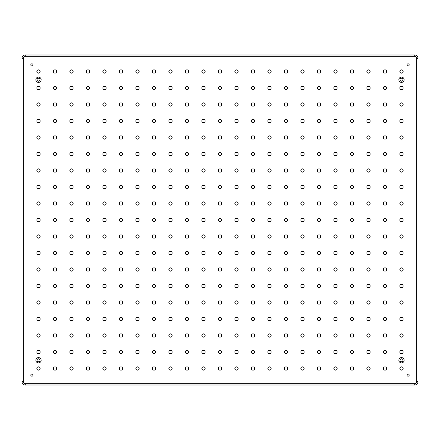 <?xml version="1.0" encoding="UTF-8"?>
<svg xmlns="http://www.w3.org/2000/svg" width="440" height="440" viewBox="0 0 440 440"><rect width="100%" height="100%" fill="white"/><g stroke="black" fill="none" stroke-linecap="round" stroke-linejoin="round"><path stroke-width="0.66" d="M35.86 79.75A2.64 2.64 0 0 0 38.5 82.39A2.64 2.64 0 0 0 41.14 79.75A2.64 2.64 0 0 0 38.5 77.11A2.64 2.64 0 0 0 35.86 79.75M37.015 79.75A1.485 1.485 0 0 0 38.5 81.235A1.485 1.485 0 0 0 39.985 79.75A1.485 1.485 0 0 0 38.5 78.265A1.485 1.485 0 0 0 37.015 79.75M35.86 360.25A2.64 2.64 0 0 0 38.5 362.89A2.64 2.64 0 0 0 41.14 360.25A2.64 2.64 0 0 0 38.5 357.61A2.64 2.64 0 0 0 35.86 360.25M37.015 360.25A1.485 1.485 0 0 0 38.5 361.735A1.485 1.485 0 0 0 39.985 360.25A1.485 1.485 0 0 0 38.5 358.765A1.485 1.485 0 0 0 37.015 360.25M398.86 360.25A2.64 2.64 0 0 0 401.5 362.89A2.64 2.64 0 0 0 404.14 360.25A2.64 2.64 0 0 0 401.5 357.61A2.64 2.64 0 0 0 398.86 360.25M400.015 360.25A1.485 1.485 0 0 0 401.5 361.735A1.485 1.485 0 0 0 402.985 360.25A1.485 1.485 0 0 0 401.5 358.765A1.485 1.485 0 0 0 400.015 360.25M398.86 79.75A2.64 2.64 0 0 0 401.5 82.39A2.64 2.64 0 0 0 404.14 79.75A2.64 2.64 0 0 0 401.5 77.11A2.64 2.64 0 0 0 398.86 79.75M400.015 79.75A1.485 1.485 0 0 0 401.5 81.235A1.485 1.485 0 0 0 402.985 79.75A1.485 1.485 0 0 0 401.5 78.265A1.485 1.485 0 0 0 400.015 79.75M30.811 375.1A1.089 1.089 0 0 0 31.9 376.189A1.089 1.089 0 0 0 32.989 375.1A1.089 1.089 0 0 0 31.9 374.011A1.089 1.089 0 0 0 30.811 375.1M30.811 64.9A1.089 1.089 0 0 0 31.9 65.989A1.089 1.089 0 0 0 32.989 64.9A1.089 1.089 0 0 0 31.9 63.811A1.089 1.089 0 0 0 30.811 64.9M407.011 64.9A1.089 1.089 0 0 0 408.1 65.989A1.089 1.089 0 0 0 409.189 64.9A1.089 1.089 0 0 0 408.1 63.811A1.089 1.089 0 0 0 407.011 64.9M407.011 375.1A1.089 1.089 0 0 0 408.1 376.189A1.089 1.089 0 0 0 409.189 375.1A1.089 1.089 0 0 0 408.1 374.011A1.089 1.089 0 0 0 407.011 375.1M399.85 71.5A1.65 1.65 0 0 0 401.5 73.15A1.65 1.65 0 0 0 403.15 71.5A1.65 1.65 0 0 0 401.5 69.85A1.65 1.65 0 0 0 399.85 71.5M383.35 71.5A1.65 1.65 0 0 0 385 73.15A1.65 1.65 0 0 0 386.65 71.5A1.65 1.65 0 0 0 385 69.85A1.65 1.65 0 0 0 383.35 71.5M366.85 71.5A1.65 1.65 0 0 0 368.5 73.15A1.65 1.65 0 0 0 370.15 71.5A1.65 1.65 0 0 0 368.5 69.85A1.65 1.65 0 0 0 366.85 71.5M350.35 71.5A1.65 1.65 0 0 0 352 73.15A1.65 1.65 0 0 0 353.65 71.5A1.65 1.65 0 0 0 352 69.85A1.65 1.65 0 0 0 350.35 71.5M333.85 71.5A1.65 1.65 0 0 0 335.5 73.15A1.65 1.65 0 0 0 337.15 71.5A1.65 1.65 0 0 0 335.5 69.85A1.65 1.65 0 0 0 333.85 71.5M317.35 71.5A1.65 1.65 0 0 0 319 73.15A1.65 1.65 0 0 0 320.65 71.5A1.65 1.65 0 0 0 319 69.85A1.65 1.65 0 0 0 317.35 71.5M300.85 71.5A1.65 1.65 0 0 0 302.5 73.15A1.65 1.65 0 0 0 304.15 71.5A1.65 1.65 0 0 0 302.5 69.85A1.65 1.65 0 0 0 300.85 71.5M284.35 71.5A1.65 1.65 0 0 0 286 73.15A1.65 1.65 0 0 0 287.65 71.5A1.65 1.65 0 0 0 286 69.85A1.65 1.65 0 0 0 284.35 71.5M267.85 71.5A1.65 1.65 0 0 0 269.5 73.15A1.65 1.65 0 0 0 271.15 71.5A1.65 1.65 0 0 0 269.5 69.85A1.65 1.65 0 0 0 267.85 71.5M251.35 71.5A1.65 1.65 0 0 0 253 73.15A1.65 1.65 0 0 0 254.65 71.5A1.65 1.65 0 0 0 253 69.85A1.65 1.65 0 0 0 251.35 71.5M234.85 71.5A1.65 1.65 0 0 0 236.5 73.15A1.65 1.65 0 0 0 238.15 71.5A1.65 1.65 0 0 0 236.5 69.85A1.65 1.65 0 0 0 234.85 71.5M218.35 71.5A1.65 1.65 0 0 0 220 73.15A1.65 1.65 0 0 0 221.65 71.5A1.65 1.65 0 0 0 220 69.85A1.65 1.65 0 0 0 218.35 71.5M201.85 71.5A1.65 1.65 0 0 0 203.5 73.15A1.65 1.65 0 0 0 205.15 71.5A1.65 1.65 0 0 0 203.5 69.85A1.65 1.65 0 0 0 201.85 71.5M185.35 71.5A1.65 1.65 0 0 0 187 73.15A1.65 1.65 0 0 0 188.65 71.5A1.65 1.65 0 0 0 187 69.85A1.65 1.65 0 0 0 185.35 71.5M168.85 71.5A1.65 1.65 0 0 0 170.5 73.15A1.65 1.65 0 0 0 172.15 71.5A1.65 1.65 0 0 0 170.5 69.85A1.65 1.65 0 0 0 168.85 71.5M152.35 71.5A1.65 1.65 0 0 0 154 73.15A1.65 1.65 0 0 0 155.65 71.5A1.65 1.65 0 0 0 154 69.85A1.65 1.65 0 0 0 152.35 71.5M135.85 71.5A1.65 1.65 0 0 0 137.5 73.15A1.65 1.65 0 0 0 139.15 71.5A1.65 1.65 0 0 0 137.5 69.85A1.65 1.65 0 0 0 135.85 71.5M119.35 71.5A1.65 1.65 0 0 0 121 73.15A1.65 1.65 0 0 0 122.65 71.5A1.65 1.65 0 0 0 121 69.85A1.65 1.65 0 0 0 119.35 71.5M102.85 71.5A1.65 1.65 0 0 0 104.5 73.15A1.65 1.65 0 0 0 106.15 71.5A1.65 1.65 0 0 0 104.5 69.85A1.65 1.65 0 0 0 102.85 71.5M86.35 71.5A1.65 1.65 0 0 0 88 73.15A1.65 1.65 0 0 0 89.65 71.5A1.65 1.65 0 0 0 88 69.85A1.65 1.65 0 0 0 86.35 71.5M69.85 71.5A1.65 1.65 0 0 0 71.5 73.15A1.65 1.65 0 0 0 73.15 71.5A1.65 1.65 0 0 0 71.5 69.85A1.65 1.65 0 0 0 69.85 71.5M53.35 71.5A1.65 1.65 0 0 0 55 73.15A1.65 1.65 0 0 0 56.65 71.5A1.65 1.65 0 0 0 55 69.85A1.65 1.65 0 0 0 53.35 71.5M36.85 71.5A1.65 1.65 0 0 0 38.5 73.15A1.65 1.65 0 0 0 40.15 71.5A1.65 1.65 0 0 0 38.5 69.85A1.65 1.65 0 0 0 36.85 71.5M399.85 88A1.65 1.65 0 0 0 401.5 89.65A1.65 1.65 0 0 0 403.15 88A1.65 1.65 0 0 0 401.5 86.35A1.65 1.65 0 0 0 399.85 88M383.35 88A1.65 1.65 0 0 0 385 89.65A1.65 1.65 0 0 0 386.65 88A1.65 1.65 0 0 0 385 86.35A1.65 1.65 0 0 0 383.35 88M366.85 88A1.65 1.65 0 0 0 368.5 89.65A1.65 1.65 0 0 0 370.15 88A1.65 1.65 0 0 0 368.5 86.35A1.65 1.65 0 0 0 366.85 88M350.35 88A1.65 1.65 0 0 0 352 89.65A1.65 1.65 0 0 0 353.65 88A1.65 1.65 0 0 0 352 86.35A1.65 1.65 0 0 0 350.35 88M333.85 88A1.65 1.65 0 0 0 335.5 89.65A1.65 1.65 0 0 0 337.15 88A1.65 1.65 0 0 0 335.5 86.35A1.65 1.65 0 0 0 333.85 88M317.35 88A1.65 1.65 0 0 0 319 89.65A1.65 1.65 0 0 0 320.65 88A1.65 1.65 0 0 0 319 86.35A1.65 1.65 0 0 0 317.35 88M300.85 88A1.65 1.65 0 0 0 302.5 89.65A1.65 1.65 0 0 0 304.15 88A1.65 1.65 0 0 0 302.5 86.35A1.65 1.65 0 0 0 300.85 88M284.35 88A1.65 1.65 0 0 0 286 89.65A1.65 1.65 0 0 0 287.65 88A1.65 1.65 0 0 0 286 86.35A1.65 1.65 0 0 0 284.35 88M267.85 88A1.65 1.65 0 0 0 269.5 89.65A1.65 1.65 0 0 0 271.15 88A1.65 1.65 0 0 0 269.5 86.35A1.65 1.65 0 0 0 267.85 88M251.35 88A1.65 1.65 0 0 0 253 89.65A1.65 1.65 0 0 0 254.65 88A1.65 1.65 0 0 0 253 86.35A1.65 1.65 0 0 0 251.35 88M234.85 88A1.65 1.65 0 0 0 236.5 89.65A1.65 1.65 0 0 0 238.15 88A1.65 1.65 0 0 0 236.5 86.35A1.65 1.65 0 0 0 234.85 88M218.35 88A1.65 1.65 0 0 0 220 89.65A1.65 1.65 0 0 0 221.65 88A1.65 1.65 0 0 0 220 86.35A1.65 1.65 0 0 0 218.35 88M201.85 88A1.65 1.65 0 0 0 203.5 89.65A1.65 1.65 0 0 0 205.15 88A1.65 1.65 0 0 0 203.5 86.35A1.65 1.65 0 0 0 201.85 88M185.35 88A1.65 1.65 0 0 0 187 89.65A1.65 1.65 0 0 0 188.65 88A1.65 1.65 0 0 0 187 86.35A1.65 1.65 0 0 0 185.35 88M168.85 88A1.65 1.65 0 0 0 170.5 89.65A1.65 1.65 0 0 0 172.15 88A1.65 1.65 0 0 0 170.5 86.35A1.65 1.65 0 0 0 168.85 88M152.35 88A1.65 1.65 0 0 0 154 89.65A1.65 1.65 0 0 0 155.65 88A1.65 1.65 0 0 0 154 86.35A1.65 1.65 0 0 0 152.35 88M135.85 88A1.65 1.65 0 0 0 137.5 89.65A1.65 1.65 0 0 0 139.15 88A1.65 1.65 0 0 0 137.5 86.35A1.65 1.65 0 0 0 135.85 88M119.35 88A1.65 1.65 0 0 0 121 89.65A1.65 1.65 0 0 0 122.65 88A1.65 1.65 0 0 0 121 86.35A1.65 1.65 0 0 0 119.35 88M102.85 88A1.65 1.65 0 0 0 104.5 89.65A1.65 1.65 0 0 0 106.15 88A1.65 1.65 0 0 0 104.5 86.35A1.65 1.65 0 0 0 102.85 88M86.35 88A1.65 1.65 0 0 0 88 89.65A1.65 1.65 0 0 0 89.65 88A1.65 1.65 0 0 0 88 86.35A1.65 1.65 0 0 0 86.35 88M69.85 88A1.65 1.65 0 0 0 71.5 89.65A1.65 1.65 0 0 0 73.15 88A1.65 1.65 0 0 0 71.5 86.35A1.65 1.65 0 0 0 69.85 88M53.35 88A1.65 1.65 0 0 0 55 89.65A1.65 1.65 0 0 0 56.65 88A1.65 1.65 0 0 0 55 86.35A1.65 1.65 0 0 0 53.35 88M36.85 88A1.65 1.65 0 0 0 38.5 89.65A1.65 1.65 0 0 0 40.15 88A1.65 1.65 0 0 0 38.5 86.35A1.65 1.65 0 0 0 36.85 88M399.85 104.5A1.65 1.65 0 0 0 401.5 106.15A1.65 1.65 0 0 0 403.15 104.5A1.65 1.65 0 0 0 401.5 102.85A1.65 1.65 0 0 0 399.85 104.5M383.35 104.5A1.65 1.65 0 0 0 385 106.15A1.65 1.65 0 0 0 386.65 104.5A1.65 1.65 0 0 0 385 102.85A1.65 1.65 0 0 0 383.35 104.5M366.85 104.5A1.65 1.65 0 0 0 368.5 106.15A1.65 1.65 0 0 0 370.15 104.5A1.65 1.65 0 0 0 368.5 102.85A1.65 1.65 0 0 0 366.85 104.5M350.35 104.5A1.65 1.65 0 0 0 352 106.15A1.65 1.65 0 0 0 353.65 104.5A1.65 1.65 0 0 0 352 102.85A1.65 1.65 0 0 0 350.35 104.5M333.85 104.5A1.65 1.65 0 0 0 335.5 106.15A1.65 1.65 0 0 0 337.15 104.5A1.65 1.65 0 0 0 335.5 102.85A1.65 1.65 0 0 0 333.85 104.5M317.35 104.5A1.65 1.65 0 0 0 319 106.15A1.65 1.65 0 0 0 320.65 104.5A1.65 1.65 0 0 0 319 102.85A1.65 1.65 0 0 0 317.35 104.5M300.85 104.5A1.65 1.65 0 0 0 302.5 106.15A1.65 1.65 0 0 0 304.15 104.5A1.65 1.65 0 0 0 302.5 102.85A1.65 1.65 0 0 0 300.85 104.5M284.35 104.5A1.65 1.65 0 0 0 286 106.15A1.65 1.65 0 0 0 287.65 104.5A1.65 1.65 0 0 0 286 102.85A1.65 1.65 0 0 0 284.35 104.5M267.85 104.5A1.65 1.65 0 0 0 269.5 106.15A1.65 1.65 0 0 0 271.15 104.5A1.65 1.65 0 0 0 269.5 102.85A1.65 1.65 0 0 0 267.85 104.5M251.35 104.5A1.65 1.65 0 0 0 253 106.15A1.65 1.65 0 0 0 254.65 104.5A1.65 1.65 0 0 0 253 102.85A1.65 1.65 0 0 0 251.35 104.5M234.85 104.5A1.65 1.65 0 0 0 236.5 106.15A1.65 1.65 0 0 0 238.15 104.5A1.65 1.65 0 0 0 236.5 102.85A1.65 1.65 0 0 0 234.85 104.5M218.35 104.5A1.65 1.65 0 0 0 220 106.15A1.65 1.65 0 0 0 221.65 104.5A1.65 1.65 0 0 0 220 102.85A1.65 1.65 0 0 0 218.35 104.5M201.85 104.5A1.65 1.65 0 0 0 203.5 106.15A1.65 1.65 0 0 0 205.15 104.5A1.65 1.65 0 0 0 203.5 102.85A1.65 1.65 0 0 0 201.85 104.5M185.35 104.5A1.65 1.65 0 0 0 187 106.15A1.65 1.65 0 0 0 188.65 104.5A1.65 1.65 0 0 0 187 102.85A1.65 1.65 0 0 0 185.35 104.5M168.85 104.5A1.65 1.65 0 0 0 170.5 106.15A1.65 1.65 0 0 0 172.15 104.5A1.65 1.65 0 0 0 170.5 102.85A1.65 1.65 0 0 0 168.85 104.5M152.35 104.5A1.65 1.65 0 0 0 154 106.15A1.65 1.65 0 0 0 155.65 104.5A1.65 1.65 0 0 0 154 102.85A1.65 1.65 0 0 0 152.35 104.5M135.85 104.5A1.65 1.65 0 0 0 137.5 106.15A1.65 1.65 0 0 0 139.15 104.5A1.65 1.65 0 0 0 137.5 102.85A1.65 1.65 0 0 0 135.85 104.5M119.35 104.5A1.65 1.65 0 0 0 121 106.15A1.65 1.65 0 0 0 122.65 104.5A1.65 1.65 0 0 0 121 102.85A1.65 1.65 0 0 0 119.35 104.5M102.85 104.5A1.65 1.65 0 0 0 104.5 106.15A1.65 1.65 0 0 0 106.15 104.5A1.65 1.65 0 0 0 104.5 102.85A1.65 1.65 0 0 0 102.85 104.5M86.35 104.5A1.65 1.65 0 0 0 88 106.15A1.65 1.65 0 0 0 89.65 104.5A1.65 1.65 0 0 0 88 102.85A1.65 1.65 0 0 0 86.35 104.5M69.85 104.5A1.65 1.65 0 0 0 71.5 106.15A1.65 1.65 0 0 0 73.15 104.5A1.65 1.65 0 0 0 71.5 102.85A1.65 1.65 0 0 0 69.85 104.5M53.35 104.5A1.65 1.65 0 0 0 55 106.15A1.65 1.65 0 0 0 56.65 104.5A1.65 1.65 0 0 0 55 102.85A1.65 1.65 0 0 0 53.35 104.5M36.85 104.5A1.65 1.65 0 0 0 38.5 106.15A1.65 1.65 0 0 0 40.15 104.5A1.65 1.65 0 0 0 38.5 102.85A1.65 1.65 0 0 0 36.85 104.5M399.85 121A1.65 1.65 0 0 0 401.5 122.65A1.65 1.65 0 0 0 403.15 121A1.65 1.65 0 0 0 401.5 119.35A1.65 1.65 0 0 0 399.85 121M383.35 121A1.65 1.65 0 0 0 385 122.65A1.65 1.65 0 0 0 386.65 121A1.65 1.65 0 0 0 385 119.35A1.65 1.65 0 0 0 383.35 121M366.85 121A1.65 1.65 0 0 0 368.5 122.65A1.65 1.65 0 0 0 370.15 121A1.65 1.65 0 0 0 368.5 119.35A1.65 1.65 0 0 0 366.85 121M350.35 121A1.65 1.65 0 0 0 352 122.65A1.65 1.65 0 0 0 353.65 121A1.65 1.65 0 0 0 352 119.35A1.65 1.65 0 0 0 350.35 121M333.85 121A1.65 1.65 0 0 0 335.5 122.65A1.65 1.65 0 0 0 337.15 121A1.65 1.65 0 0 0 335.5 119.35A1.65 1.65 0 0 0 333.85 121M317.35 121A1.65 1.65 0 0 0 319 122.65A1.65 1.65 0 0 0 320.65 121A1.65 1.65 0 0 0 319 119.35A1.65 1.65 0 0 0 317.35 121M300.85 121A1.65 1.65 0 0 0 302.5 122.65A1.65 1.65 0 0 0 304.15 121A1.65 1.65 0 0 0 302.5 119.35A1.65 1.65 0 0 0 300.85 121M284.35 121A1.65 1.65 0 0 0 286 122.65A1.65 1.65 0 0 0 287.65 121A1.65 1.65 0 0 0 286 119.35A1.65 1.65 0 0 0 284.35 121M267.85 121A1.65 1.65 0 0 0 269.5 122.65A1.65 1.65 0 0 0 271.15 121A1.65 1.65 0 0 0 269.5 119.35A1.65 1.65 0 0 0 267.85 121M251.35 121A1.65 1.65 0 0 0 253 122.65A1.65 1.65 0 0 0 254.65 121A1.65 1.65 0 0 0 253 119.35A1.65 1.65 0 0 0 251.35 121M234.85 121A1.65 1.65 0 0 0 236.5 122.65A1.65 1.65 0 0 0 238.15 121A1.65 1.65 0 0 0 236.5 119.35A1.65 1.65 0 0 0 234.85 121M218.35 121A1.65 1.65 0 0 0 220 122.65A1.65 1.65 0 0 0 221.65 121A1.65 1.65 0 0 0 220 119.35A1.65 1.65 0 0 0 218.35 121M201.85 121A1.65 1.65 0 0 0 203.5 122.65A1.65 1.65 0 0 0 205.15 121A1.65 1.65 0 0 0 203.5 119.35A1.65 1.65 0 0 0 201.85 121M185.35 121A1.65 1.65 0 0 0 187 122.65A1.65 1.65 0 0 0 188.65 121A1.65 1.65 0 0 0 187 119.35A1.65 1.65 0 0 0 185.35 121M168.85 121A1.65 1.65 0 0 0 170.5 122.65A1.65 1.65 0 0 0 172.15 121A1.65 1.65 0 0 0 170.5 119.35A1.65 1.65 0 0 0 168.85 121M152.35 121A1.65 1.65 0 0 0 154 122.65A1.65 1.65 0 0 0 155.65 121A1.65 1.65 0 0 0 154 119.35A1.65 1.65 0 0 0 152.35 121M135.85 121A1.65 1.65 0 0 0 137.5 122.65A1.65 1.65 0 0 0 139.15 121A1.65 1.65 0 0 0 137.5 119.35A1.65 1.65 0 0 0 135.85 121M119.35 121A1.65 1.65 0 0 0 121 122.65A1.65 1.65 0 0 0 122.65 121A1.65 1.65 0 0 0 121 119.35A1.65 1.65 0 0 0 119.35 121M102.85 121A1.65 1.65 0 0 0 104.5 122.65A1.65 1.65 0 0 0 106.15 121A1.65 1.65 0 0 0 104.5 119.35A1.65 1.65 0 0 0 102.85 121M86.35 121A1.65 1.65 0 0 0 88 122.65A1.65 1.65 0 0 0 89.65 121A1.65 1.65 0 0 0 88 119.35A1.65 1.65 0 0 0 86.35 121M69.85 121A1.65 1.65 0 0 0 71.5 122.65A1.65 1.65 0 0 0 73.15 121A1.65 1.65 0 0 0 71.5 119.35A1.65 1.65 0 0 0 69.85 121M53.35 121A1.65 1.65 0 0 0 55 122.65A1.65 1.65 0 0 0 56.65 121A1.65 1.65 0 0 0 55 119.35A1.65 1.65 0 0 0 53.35 121M36.85 121A1.65 1.65 0 0 0 38.5 122.65A1.65 1.65 0 0 0 40.15 121A1.65 1.65 0 0 0 38.5 119.35A1.65 1.65 0 0 0 36.85 121M399.85 137.5A1.65 1.65 0 0 0 401.5 139.15A1.65 1.65 0 0 0 403.15 137.5A1.65 1.65 0 0 0 401.5 135.85A1.65 1.65 0 0 0 399.85 137.5M383.35 137.5A1.65 1.65 0 0 0 385 139.15A1.65 1.65 0 0 0 386.65 137.5A1.65 1.65 0 0 0 385 135.85A1.65 1.65 0 0 0 383.35 137.5M366.85 137.5A1.65 1.65 0 0 0 368.5 139.15A1.65 1.65 0 0 0 370.15 137.5A1.65 1.65 0 0 0 368.5 135.85A1.65 1.65 0 0 0 366.85 137.5M350.35 137.5A1.65 1.65 0 0 0 352 139.15A1.65 1.65 0 0 0 353.65 137.5A1.65 1.65 0 0 0 352 135.85A1.65 1.65 0 0 0 350.35 137.5M333.85 137.5A1.65 1.65 0 0 0 335.5 139.15A1.65 1.65 0 0 0 337.15 137.5A1.65 1.65 0 0 0 335.5 135.85A1.65 1.65 0 0 0 333.85 137.5M317.35 137.5A1.65 1.65 0 0 0 319 139.15A1.65 1.65 0 0 0 320.65 137.5A1.65 1.65 0 0 0 319 135.85A1.65 1.65 0 0 0 317.35 137.5M300.85 137.5A1.65 1.65 0 0 0 302.5 139.15A1.65 1.65 0 0 0 304.15 137.5A1.65 1.65 0 0 0 302.5 135.85A1.65 1.65 0 0 0 300.85 137.5M284.35 137.5A1.65 1.65 0 0 0 286 139.15A1.65 1.65 0 0 0 287.65 137.5A1.65 1.65 0 0 0 286 135.85A1.65 1.65 0 0 0 284.35 137.5M267.85 137.5A1.65 1.65 0 0 0 269.5 139.15A1.65 1.65 0 0 0 271.15 137.5A1.65 1.65 0 0 0 269.5 135.85A1.65 1.65 0 0 0 267.85 137.5M251.35 137.5A1.65 1.65 0 0 0 253 139.15A1.65 1.65 0 0 0 254.65 137.5A1.65 1.65 0 0 0 253 135.85A1.65 1.65 0 0 0 251.35 137.5M234.85 137.5A1.65 1.65 0 0 0 236.5 139.15A1.65 1.65 0 0 0 238.15 137.5A1.65 1.65 0 0 0 236.5 135.85A1.65 1.65 0 0 0 234.85 137.5M218.35 137.5A1.65 1.65 0 0 0 220 139.15A1.65 1.65 0 0 0 221.65 137.5A1.65 1.65 0 0 0 220 135.85A1.65 1.65 0 0 0 218.35 137.5M201.85 137.5A1.65 1.65 0 0 0 203.5 139.15A1.65 1.65 0 0 0 205.15 137.5A1.65 1.65 0 0 0 203.5 135.85A1.65 1.65 0 0 0 201.85 137.5M185.35 137.5A1.65 1.65 0 0 0 187 139.15A1.65 1.65 0 0 0 188.65 137.5A1.65 1.65 0 0 0 187 135.85A1.65 1.65 0 0 0 185.35 137.5M168.85 137.5A1.65 1.65 0 0 0 170.5 139.15A1.65 1.65 0 0 0 172.15 137.5A1.65 1.65 0 0 0 170.5 135.85A1.65 1.65 0 0 0 168.85 137.5M152.35 137.5A1.65 1.65 0 0 0 154 139.15A1.65 1.65 0 0 0 155.65 137.5A1.65 1.65 0 0 0 154 135.85A1.65 1.65 0 0 0 152.35 137.5M135.85 137.5A1.65 1.65 0 0 0 137.5 139.15A1.65 1.65 0 0 0 139.15 137.5A1.65 1.65 0 0 0 137.5 135.85A1.65 1.65 0 0 0 135.85 137.5M119.35 137.5A1.65 1.65 0 0 0 121 139.15A1.65 1.65 0 0 0 122.65 137.5A1.65 1.65 0 0 0 121 135.85A1.65 1.65 0 0 0 119.35 137.5M102.85 137.5A1.65 1.65 0 0 0 104.5 139.15A1.65 1.65 0 0 0 106.15 137.5A1.65 1.65 0 0 0 104.5 135.85A1.65 1.65 0 0 0 102.85 137.5M86.35 137.5A1.65 1.65 0 0 0 88 139.15A1.65 1.65 0 0 0 89.65 137.5A1.65 1.65 0 0 0 88 135.85A1.65 1.65 0 0 0 86.35 137.5M69.85 137.5A1.65 1.65 0 0 0 71.5 139.15A1.65 1.65 0 0 0 73.15 137.5A1.65 1.65 0 0 0 71.5 135.85A1.65 1.65 0 0 0 69.85 137.5M53.35 137.5A1.65 1.65 0 0 0 55 139.15A1.65 1.65 0 0 0 56.65 137.5A1.65 1.65 0 0 0 55 135.85A1.65 1.65 0 0 0 53.35 137.5M36.85 137.5A1.65 1.65 0 0 0 38.5 139.15A1.65 1.65 0 0 0 40.15 137.5A1.65 1.65 0 0 0 38.5 135.85A1.65 1.65 0 0 0 36.85 137.5M399.85 154A1.65 1.65 0 0 0 401.5 155.65A1.65 1.65 0 0 0 403.15 154A1.65 1.65 0 0 0 401.5 152.35A1.65 1.65 0 0 0 399.85 154M383.35 154A1.65 1.65 0 0 0 385 155.65A1.65 1.65 0 0 0 386.65 154A1.65 1.65 0 0 0 385 152.35A1.65 1.65 0 0 0 383.35 154M366.85 154A1.65 1.65 0 0 0 368.5 155.65A1.65 1.65 0 0 0 370.15 154A1.65 1.65 0 0 0 368.5 152.35A1.65 1.65 0 0 0 366.85 154M350.35 154A1.65 1.65 0 0 0 352 155.65A1.65 1.65 0 0 0 353.65 154A1.65 1.65 0 0 0 352 152.35A1.65 1.65 0 0 0 350.35 154M333.85 154A1.65 1.65 0 0 0 335.5 155.65A1.65 1.65 0 0 0 337.15 154A1.65 1.65 0 0 0 335.5 152.35A1.65 1.65 0 0 0 333.85 154M317.35 154A1.65 1.65 0 0 0 319 155.65A1.65 1.65 0 0 0 320.65 154A1.65 1.65 0 0 0 319 152.35A1.65 1.65 0 0 0 317.35 154M300.85 154A1.65 1.65 0 0 0 302.5 155.65A1.65 1.65 0 0 0 304.15 154A1.65 1.65 0 0 0 302.5 152.35A1.65 1.65 0 0 0 300.85 154M284.35 154A1.65 1.65 0 0 0 286 155.65A1.65 1.65 0 0 0 287.65 154A1.65 1.65 0 0 0 286 152.35A1.65 1.65 0 0 0 284.35 154M267.85 154A1.65 1.65 0 0 0 269.5 155.65A1.65 1.65 0 0 0 271.15 154A1.65 1.65 0 0 0 269.5 152.35A1.65 1.65 0 0 0 267.85 154M251.35 154A1.65 1.65 0 0 0 253 155.65A1.65 1.65 0 0 0 254.65 154A1.65 1.65 0 0 0 253 152.35A1.65 1.65 0 0 0 251.35 154M234.85 154A1.65 1.65 0 0 0 236.5 155.65A1.65 1.65 0 0 0 238.15 154A1.65 1.65 0 0 0 236.5 152.35A1.65 1.65 0 0 0 234.85 154M218.35 154A1.65 1.65 0 0 0 220 155.65A1.65 1.65 0 0 0 221.65 154A1.65 1.65 0 0 0 220 152.35A1.65 1.65 0 0 0 218.35 154M201.85 154A1.65 1.65 0 0 0 203.5 155.65A1.65 1.65 0 0 0 205.15 154A1.65 1.65 0 0 0 203.5 152.35A1.65 1.65 0 0 0 201.85 154M185.35 154A1.65 1.65 0 0 0 187 155.65A1.65 1.65 0 0 0 188.65 154A1.65 1.65 0 0 0 187 152.35A1.65 1.65 0 0 0 185.35 154M168.85 154A1.65 1.65 0 0 0 170.5 155.65A1.65 1.65 0 0 0 172.15 154A1.65 1.65 0 0 0 170.5 152.35A1.65 1.65 0 0 0 168.85 154M152.35 154A1.65 1.65 0 0 0 154 155.65A1.65 1.65 0 0 0 155.65 154A1.65 1.65 0 0 0 154 152.35A1.65 1.65 0 0 0 152.35 154M135.85 154A1.65 1.65 0 0 0 137.5 155.65A1.65 1.65 0 0 0 139.15 154A1.65 1.65 0 0 0 137.5 152.35A1.65 1.65 0 0 0 135.85 154M119.35 154A1.65 1.65 0 0 0 121 155.65A1.65 1.65 0 0 0 122.65 154A1.65 1.65 0 0 0 121 152.35A1.65 1.65 0 0 0 119.35 154M102.85 154A1.65 1.65 0 0 0 104.5 155.65A1.65 1.65 0 0 0 106.15 154A1.65 1.65 0 0 0 104.5 152.35A1.65 1.65 0 0 0 102.85 154M86.35 154A1.65 1.65 0 0 0 88 155.65A1.65 1.65 0 0 0 89.65 154A1.65 1.65 0 0 0 88 152.35A1.65 1.65 0 0 0 86.35 154M69.85 154A1.65 1.65 0 0 0 71.5 155.65A1.65 1.65 0 0 0 73.15 154A1.65 1.65 0 0 0 71.5 152.35A1.65 1.65 0 0 0 69.85 154M53.35 154A1.65 1.65 0 0 0 55 155.65A1.65 1.65 0 0 0 56.65 154A1.65 1.65 0 0 0 55 152.35A1.65 1.65 0 0 0 53.35 154M36.85 154A1.65 1.65 0 0 0 38.5 155.65A1.65 1.65 0 0 0 40.15 154A1.65 1.65 0 0 0 38.5 152.35A1.65 1.65 0 0 0 36.85 154M399.85 170.5A1.65 1.65 0 0 0 401.5 172.15A1.65 1.65 0 0 0 403.15 170.5A1.65 1.65 0 0 0 401.5 168.85A1.65 1.65 0 0 0 399.85 170.5M383.35 170.5A1.65 1.65 0 0 0 385 172.15A1.65 1.65 0 0 0 386.65 170.5A1.65 1.65 0 0 0 385 168.85A1.65 1.65 0 0 0 383.35 170.5M366.85 170.5A1.65 1.65 0 0 0 368.5 172.15A1.65 1.65 0 0 0 370.15 170.5A1.65 1.65 0 0 0 368.5 168.85A1.65 1.65 0 0 0 366.85 170.5M350.35 170.5A1.65 1.65 0 0 0 352 172.15A1.65 1.65 0 0 0 353.65 170.5A1.65 1.65 0 0 0 352 168.85A1.65 1.65 0 0 0 350.35 170.5M333.85 170.5A1.65 1.65 0 0 0 335.5 172.15A1.65 1.65 0 0 0 337.15 170.5A1.65 1.65 0 0 0 335.5 168.85A1.65 1.65 0 0 0 333.85 170.5M317.35 170.5A1.65 1.65 0 0 0 319 172.15A1.65 1.65 0 0 0 320.65 170.5A1.65 1.65 0 0 0 319 168.85A1.65 1.65 0 0 0 317.35 170.5M300.85 170.5A1.65 1.65 0 0 0 302.5 172.15A1.65 1.65 0 0 0 304.15 170.5A1.65 1.65 0 0 0 302.5 168.85A1.65 1.65 0 0 0 300.85 170.5M284.35 170.5A1.65 1.65 0 0 0 286 172.15A1.65 1.65 0 0 0 287.65 170.5A1.65 1.65 0 0 0 286 168.85A1.65 1.65 0 0 0 284.35 170.5M267.85 170.5A1.65 1.65 0 0 0 269.5 172.15A1.65 1.65 0 0 0 271.15 170.5A1.65 1.65 0 0 0 269.5 168.85A1.65 1.65 0 0 0 267.85 170.5M251.35 170.5A1.65 1.65 0 0 0 253 172.15A1.65 1.65 0 0 0 254.65 170.5A1.65 1.65 0 0 0 253 168.85A1.65 1.65 0 0 0 251.35 170.5M234.85 170.5A1.65 1.65 0 0 0 236.5 172.15A1.65 1.65 0 0 0 238.15 170.5A1.65 1.65 0 0 0 236.5 168.85A1.65 1.65 0 0 0 234.85 170.5M218.35 170.5A1.65 1.65 0 0 0 220 172.15A1.65 1.65 0 0 0 221.65 170.5A1.65 1.65 0 0 0 220 168.85A1.65 1.65 0 0 0 218.35 170.5M201.85 170.5A1.65 1.65 0 0 0 203.5 172.15A1.65 1.65 0 0 0 205.15 170.5A1.65 1.65 0 0 0 203.5 168.85A1.65 1.65 0 0 0 201.85 170.5M185.35 170.5A1.65 1.65 0 0 0 187 172.15A1.65 1.65 0 0 0 188.65 170.5A1.65 1.65 0 0 0 187 168.85A1.65 1.65 0 0 0 185.35 170.5M168.85 170.5A1.65 1.65 0 0 0 170.5 172.15A1.65 1.65 0 0 0 172.15 170.5A1.65 1.65 0 0 0 170.5 168.85A1.65 1.65 0 0 0 168.85 170.5M152.35 170.5A1.65 1.65 0 0 0 154 172.15A1.65 1.65 0 0 0 155.65 170.5A1.65 1.65 0 0 0 154 168.85A1.65 1.65 0 0 0 152.35 170.5M135.85 170.5A1.65 1.65 0 0 0 137.5 172.15A1.65 1.65 0 0 0 139.15 170.5A1.65 1.65 0 0 0 137.5 168.85A1.65 1.65 0 0 0 135.85 170.5M119.35 170.5A1.65 1.65 0 0 0 121 172.15A1.65 1.65 0 0 0 122.65 170.5A1.65 1.65 0 0 0 121 168.85A1.65 1.65 0 0 0 119.35 170.5M102.85 170.5A1.65 1.65 0 0 0 104.5 172.15A1.65 1.65 0 0 0 106.15 170.5A1.65 1.65 0 0 0 104.5 168.85A1.65 1.65 0 0 0 102.85 170.5M86.35 170.5A1.65 1.65 0 0 0 88 172.15A1.65 1.65 0 0 0 89.65 170.5A1.65 1.65 0 0 0 88 168.85A1.65 1.65 0 0 0 86.35 170.5M69.85 170.5A1.65 1.65 0 0 0 71.5 172.15A1.65 1.65 0 0 0 73.15 170.5A1.65 1.65 0 0 0 71.5 168.85A1.65 1.65 0 0 0 69.85 170.5M53.35 170.5A1.65 1.65 0 0 0 55 172.15A1.65 1.65 0 0 0 56.65 170.5A1.65 1.65 0 0 0 55 168.85A1.65 1.65 0 0 0 53.35 170.5M36.85 170.5A1.65 1.65 0 0 0 38.5 172.15A1.65 1.65 0 0 0 40.15 170.5A1.65 1.65 0 0 0 38.5 168.85A1.65 1.65 0 0 0 36.85 170.5M399.85 187A1.65 1.65 0 0 0 401.5 188.65A1.65 1.65 0 0 0 403.15 187A1.65 1.65 0 0 0 401.5 185.35A1.65 1.65 0 0 0 399.85 187M383.35 187A1.65 1.65 0 0 0 385 188.65A1.65 1.65 0 0 0 386.65 187A1.65 1.65 0 0 0 385 185.35A1.65 1.65 0 0 0 383.35 187M366.85 187A1.65 1.65 0 0 0 368.5 188.65A1.65 1.65 0 0 0 370.15 187A1.65 1.65 0 0 0 368.5 185.35A1.65 1.65 0 0 0 366.85 187M350.35 187A1.65 1.65 0 0 0 352 188.65A1.65 1.65 0 0 0 353.65 187A1.65 1.65 0 0 0 352 185.35A1.65 1.65 0 0 0 350.35 187M333.85 187A1.65 1.65 0 0 0 335.5 188.65A1.65 1.65 0 0 0 337.15 187A1.65 1.65 0 0 0 335.5 185.35A1.65 1.65 0 0 0 333.85 187M317.35 187A1.65 1.65 0 0 0 319 188.65A1.65 1.65 0 0 0 320.65 187A1.65 1.65 0 0 0 319 185.35A1.65 1.65 0 0 0 317.35 187M300.85 187A1.65 1.65 0 0 0 302.5 188.65A1.65 1.65 0 0 0 304.15 187A1.65 1.65 0 0 0 302.5 185.35A1.65 1.65 0 0 0 300.85 187M284.35 187A1.65 1.65 0 0 0 286 188.65A1.65 1.65 0 0 0 287.65 187A1.65 1.65 0 0 0 286 185.35A1.65 1.65 0 0 0 284.35 187M267.85 187A1.65 1.65 0 0 0 269.5 188.65A1.65 1.65 0 0 0 271.15 187A1.65 1.65 0 0 0 269.5 185.35A1.65 1.65 0 0 0 267.85 187M251.35 187A1.65 1.65 0 0 0 253 188.65A1.65 1.65 0 0 0 254.65 187A1.65 1.65 0 0 0 253 185.35A1.65 1.65 0 0 0 251.35 187M234.85 187A1.65 1.65 0 0 0 236.5 188.65A1.65 1.65 0 0 0 238.15 187A1.65 1.65 0 0 0 236.5 185.35A1.65 1.65 0 0 0 234.85 187M218.35 187A1.65 1.65 0 0 0 220 188.65A1.65 1.65 0 0 0 221.65 187A1.65 1.65 0 0 0 220 185.35A1.65 1.65 0 0 0 218.35 187M201.85 187A1.65 1.65 0 0 0 203.5 188.65A1.65 1.65 0 0 0 205.15 187A1.65 1.65 0 0 0 203.5 185.35A1.65 1.65 0 0 0 201.85 187M185.35 187A1.65 1.65 0 0 0 187 188.65A1.65 1.65 0 0 0 188.65 187A1.65 1.65 0 0 0 187 185.35A1.65 1.65 0 0 0 185.35 187M168.85 187A1.65 1.65 0 0 0 170.5 188.65A1.65 1.65 0 0 0 172.15 187A1.65 1.65 0 0 0 170.5 185.35A1.65 1.65 0 0 0 168.85 187M152.35 187A1.65 1.65 0 0 0 154 188.65A1.65 1.65 0 0 0 155.65 187A1.65 1.65 0 0 0 154 185.35A1.65 1.65 0 0 0 152.35 187M135.85 187A1.65 1.65 0 0 0 137.5 188.65A1.65 1.65 0 0 0 139.15 187A1.65 1.65 0 0 0 137.5 185.35A1.65 1.65 0 0 0 135.85 187M119.35 187A1.65 1.65 0 0 0 121 188.65A1.65 1.65 0 0 0 122.65 187A1.65 1.65 0 0 0 121 185.35A1.65 1.65 0 0 0 119.35 187M102.85 187A1.65 1.65 0 0 0 104.5 188.65A1.65 1.65 0 0 0 106.15 187A1.65 1.65 0 0 0 104.5 185.35A1.65 1.65 0 0 0 102.85 187M86.35 187A1.65 1.65 0 0 0 88 188.65A1.65 1.65 0 0 0 89.65 187A1.65 1.65 0 0 0 88 185.35A1.65 1.65 0 0 0 86.35 187M69.85 187A1.65 1.65 0 0 0 71.5 188.65A1.65 1.65 0 0 0 73.15 187A1.65 1.65 0 0 0 71.5 185.35A1.65 1.65 0 0 0 69.85 187M53.35 187A1.65 1.65 0 0 0 55 188.65A1.65 1.65 0 0 0 56.65 187A1.65 1.65 0 0 0 55 185.35A1.65 1.65 0 0 0 53.35 187M36.85 187A1.65 1.65 0 0 0 38.5 188.65A1.65 1.65 0 0 0 40.15 187A1.65 1.65 0 0 0 38.5 185.35A1.65 1.65 0 0 0 36.85 187M399.85 203.5A1.65 1.65 0 0 0 401.5 205.15A1.65 1.65 0 0 0 403.15 203.5A1.65 1.65 0 0 0 401.5 201.85A1.65 1.65 0 0 0 399.85 203.5M383.35 203.5A1.65 1.65 0 0 0 385 205.15A1.65 1.65 0 0 0 386.65 203.5A1.65 1.65 0 0 0 385 201.85A1.65 1.65 0 0 0 383.35 203.5M366.85 203.5A1.65 1.65 0 0 0 368.5 205.15A1.65 1.65 0 0 0 370.15 203.5A1.65 1.65 0 0 0 368.5 201.85A1.65 1.65 0 0 0 366.85 203.5M350.35 203.5A1.65 1.65 0 0 0 352 205.15A1.65 1.65 0 0 0 353.65 203.5A1.65 1.65 0 0 0 352 201.85A1.65 1.65 0 0 0 350.35 203.5M333.85 203.5A1.65 1.65 0 0 0 335.5 205.15A1.65 1.65 0 0 0 337.15 203.5A1.65 1.65 0 0 0 335.5 201.85A1.65 1.65 0 0 0 333.85 203.5M317.35 203.5A1.65 1.65 0 0 0 319 205.15A1.65 1.65 0 0 0 320.65 203.5A1.65 1.65 0 0 0 319 201.85A1.65 1.65 0 0 0 317.35 203.5M300.85 203.5A1.65 1.65 0 0 0 302.5 205.15A1.65 1.65 0 0 0 304.15 203.5A1.65 1.65 0 0 0 302.5 201.85A1.65 1.65 0 0 0 300.85 203.5M284.35 203.5A1.65 1.65 0 0 0 286 205.15A1.65 1.65 0 0 0 287.65 203.5A1.65 1.65 0 0 0 286 201.85A1.65 1.65 0 0 0 284.35 203.5M267.85 203.5A1.65 1.65 0 0 0 269.5 205.15A1.65 1.65 0 0 0 271.15 203.5A1.65 1.65 0 0 0 269.5 201.85A1.65 1.65 0 0 0 267.85 203.5M251.35 203.5A1.65 1.65 0 0 0 253 205.15A1.65 1.65 0 0 0 254.65 203.5A1.65 1.65 0 0 0 253 201.85A1.65 1.65 0 0 0 251.35 203.5M234.85 203.5A1.65 1.65 0 0 0 236.5 205.15A1.65 1.65 0 0 0 238.15 203.5A1.65 1.65 0 0 0 236.5 201.85A1.65 1.65 0 0 0 234.85 203.5M218.35 203.5A1.65 1.65 0 0 0 220 205.15A1.65 1.65 0 0 0 221.65 203.5A1.65 1.65 0 0 0 220 201.85A1.65 1.65 0 0 0 218.35 203.5M201.85 203.5A1.65 1.65 0 0 0 203.5 205.15A1.65 1.65 0 0 0 205.15 203.5A1.65 1.65 0 0 0 203.5 201.85A1.65 1.65 0 0 0 201.85 203.5M185.35 203.5A1.65 1.65 0 0 0 187 205.15A1.65 1.65 0 0 0 188.65 203.5A1.65 1.65 0 0 0 187 201.85A1.65 1.65 0 0 0 185.35 203.5M168.85 203.5A1.65 1.65 0 0 0 170.5 205.15A1.65 1.65 0 0 0 172.15 203.5A1.65 1.65 0 0 0 170.5 201.85A1.65 1.65 0 0 0 168.85 203.5M152.35 203.5A1.65 1.65 0 0 0 154 205.15A1.65 1.65 0 0 0 155.65 203.5A1.65 1.65 0 0 0 154 201.85A1.65 1.65 0 0 0 152.35 203.5M135.85 203.5A1.65 1.65 0 0 0 137.5 205.15A1.65 1.65 0 0 0 139.15 203.5A1.65 1.65 0 0 0 137.5 201.85A1.65 1.65 0 0 0 135.85 203.5M119.35 203.5A1.65 1.65 0 0 0 121 205.15A1.65 1.65 0 0 0 122.65 203.5A1.65 1.65 0 0 0 121 201.85A1.65 1.65 0 0 0 119.35 203.5M102.85 203.5A1.65 1.65 0 0 0 104.5 205.15A1.65 1.65 0 0 0 106.15 203.5A1.65 1.65 0 0 0 104.5 201.85A1.65 1.65 0 0 0 102.85 203.5M86.35 203.5A1.65 1.65 0 0 0 88 205.15A1.65 1.65 0 0 0 89.65 203.5A1.65 1.65 0 0 0 88 201.85A1.65 1.65 0 0 0 86.35 203.5M69.85 203.5A1.65 1.65 0 0 0 71.5 205.15A1.65 1.65 0 0 0 73.15 203.5A1.65 1.65 0 0 0 71.5 201.85A1.65 1.65 0 0 0 69.85 203.5M53.35 203.5A1.65 1.65 0 0 0 55 205.15A1.65 1.65 0 0 0 56.65 203.5A1.65 1.65 0 0 0 55 201.85A1.65 1.65 0 0 0 53.35 203.5M36.85 203.5A1.65 1.65 0 0 0 38.5 205.15A1.65 1.65 0 0 0 40.15 203.5A1.65 1.65 0 0 0 38.5 201.85A1.65 1.65 0 0 0 36.85 203.5M399.85 220A1.65 1.65 0 0 0 401.5 221.65A1.65 1.65 0 0 0 403.15 220A1.65 1.65 0 0 0 401.5 218.35A1.65 1.65 0 0 0 399.85 220M383.35 220A1.65 1.65 0 0 0 385 221.65A1.65 1.65 0 0 0 386.65 220A1.65 1.65 0 0 0 385 218.35A1.65 1.65 0 0 0 383.35 220M366.85 220A1.65 1.65 0 0 0 368.5 221.65A1.65 1.65 0 0 0 370.15 220A1.65 1.65 0 0 0 368.5 218.35A1.65 1.65 0 0 0 366.85 220M350.35 220A1.65 1.65 0 0 0 352 221.65A1.65 1.65 0 0 0 353.65 220A1.65 1.65 0 0 0 352 218.35A1.65 1.65 0 0 0 350.35 220M333.85 220A1.65 1.65 0 0 0 335.5 221.65A1.65 1.65 0 0 0 337.15 220A1.65 1.65 0 0 0 335.5 218.35A1.65 1.65 0 0 0 333.85 220M317.35 220A1.65 1.65 0 0 0 319 221.65A1.65 1.65 0 0 0 320.65 220A1.65 1.65 0 0 0 319 218.35A1.65 1.65 0 0 0 317.35 220M300.85 220A1.65 1.65 0 0 0 302.5 221.65A1.65 1.65 0 0 0 304.15 220A1.65 1.65 0 0 0 302.5 218.35A1.65 1.65 0 0 0 300.85 220M284.35 220A1.65 1.65 0 0 0 286 221.65A1.65 1.65 0 0 0 287.65 220A1.65 1.65 0 0 0 286 218.35A1.65 1.65 0 0 0 284.35 220M267.85 220A1.65 1.65 0 0 0 269.5 221.65A1.65 1.65 0 0 0 271.15 220A1.65 1.65 0 0 0 269.5 218.35A1.65 1.65 0 0 0 267.85 220M251.35 220A1.65 1.65 0 0 0 253 221.65A1.65 1.65 0 0 0 254.65 220A1.65 1.65 0 0 0 253 218.35A1.65 1.65 0 0 0 251.35 220M234.85 220A1.65 1.65 0 0 0 236.5 221.65A1.65 1.65 0 0 0 238.15 220A1.65 1.65 0 0 0 236.5 218.35A1.65 1.65 0 0 0 234.85 220M218.35 220A1.65 1.65 0 0 0 220 221.65A1.65 1.65 0 0 0 221.65 220A1.65 1.65 0 0 0 220 218.35A1.65 1.65 0 0 0 218.35 220M201.85 220A1.65 1.65 0 0 0 203.5 221.65A1.65 1.65 0 0 0 205.15 220A1.65 1.65 0 0 0 203.5 218.35A1.65 1.65 0 0 0 201.85 220M185.35 220A1.65 1.65 0 0 0 187 221.65A1.65 1.65 0 0 0 188.65 220A1.65 1.65 0 0 0 187 218.35A1.65 1.65 0 0 0 185.35 220M168.85 220A1.65 1.65 0 0 0 170.5 221.65A1.65 1.65 0 0 0 172.15 220A1.65 1.65 0 0 0 170.5 218.35A1.65 1.65 0 0 0 168.85 220M152.35 220A1.65 1.65 0 0 0 154 221.65A1.65 1.65 0 0 0 155.65 220A1.65 1.65 0 0 0 154 218.35A1.65 1.65 0 0 0 152.35 220M135.85 220A1.65 1.65 0 0 0 137.5 221.65A1.65 1.65 0 0 0 139.15 220A1.65 1.65 0 0 0 137.5 218.35A1.65 1.65 0 0 0 135.85 220M119.35 220A1.65 1.65 0 0 0 121 221.65A1.65 1.65 0 0 0 122.65 220A1.65 1.65 0 0 0 121 218.35A1.65 1.65 0 0 0 119.35 220M102.85 220A1.65 1.65 0 0 0 104.5 221.65A1.65 1.65 0 0 0 106.15 220A1.65 1.65 0 0 0 104.5 218.35A1.65 1.65 0 0 0 102.85 220M86.35 220A1.65 1.65 0 0 0 88 221.65A1.65 1.65 0 0 0 89.65 220A1.65 1.65 0 0 0 88 218.35A1.65 1.65 0 0 0 86.35 220M69.85 220A1.65 1.65 0 0 0 71.5 221.65A1.65 1.65 0 0 0 73.15 220A1.65 1.65 0 0 0 71.5 218.35A1.65 1.65 0 0 0 69.85 220M53.35 220A1.65 1.65 0 0 0 55 221.65A1.65 1.65 0 0 0 56.65 220A1.65 1.65 0 0 0 55 218.35A1.65 1.65 0 0 0 53.35 220M36.85 220A1.65 1.65 0 0 0 38.5 221.65A1.65 1.65 0 0 0 40.15 220A1.65 1.65 0 0 0 38.5 218.35A1.65 1.65 0 0 0 36.85 220M399.85 236.5A1.65 1.65 0 0 0 401.5 238.15A1.65 1.65 0 0 0 403.15 236.5A1.65 1.65 0 0 0 401.5 234.85A1.65 1.65 0 0 0 399.85 236.5M383.35 236.5A1.65 1.65 0 0 0 385 238.15A1.65 1.65 0 0 0 386.65 236.5A1.65 1.65 0 0 0 385 234.85A1.65 1.65 0 0 0 383.35 236.5M366.85 236.5A1.65 1.65 0 0 0 368.5 238.15A1.65 1.65 0 0 0 370.15 236.5A1.65 1.65 0 0 0 368.5 234.85A1.65 1.65 0 0 0 366.85 236.5M350.35 236.5A1.65 1.65 0 0 0 352 238.15A1.65 1.65 0 0 0 353.65 236.5A1.65 1.65 0 0 0 352 234.85A1.65 1.65 0 0 0 350.35 236.5M333.85 236.5A1.65 1.65 0 0 0 335.5 238.15A1.65 1.65 0 0 0 337.15 236.5A1.65 1.65 0 0 0 335.5 234.85A1.65 1.65 0 0 0 333.85 236.5M317.35 236.5A1.65 1.65 0 0 0 319 238.15A1.65 1.65 0 0 0 320.65 236.5A1.65 1.65 0 0 0 319 234.85A1.65 1.65 0 0 0 317.35 236.5M300.85 236.5A1.65 1.65 0 0 0 302.5 238.15A1.65 1.65 0 0 0 304.15 236.5A1.65 1.65 0 0 0 302.5 234.85A1.65 1.65 0 0 0 300.85 236.5M284.35 236.5A1.65 1.65 0 0 0 286 238.15A1.65 1.65 0 0 0 287.65 236.5A1.65 1.65 0 0 0 286 234.85A1.65 1.65 0 0 0 284.35 236.5M267.85 236.5A1.65 1.65 0 0 0 269.5 238.15A1.65 1.65 0 0 0 271.15 236.5A1.65 1.65 0 0 0 269.5 234.85A1.65 1.65 0 0 0 267.85 236.5M251.35 236.5A1.65 1.65 0 0 0 253 238.15A1.65 1.65 0 0 0 254.65 236.5A1.65 1.65 0 0 0 253 234.85A1.65 1.65 0 0 0 251.35 236.5M234.85 236.5A1.65 1.65 0 0 0 236.5 238.15A1.65 1.65 0 0 0 238.15 236.5A1.65 1.65 0 0 0 236.5 234.85A1.65 1.65 0 0 0 234.85 236.5M218.35 236.5A1.65 1.65 0 0 0 220 238.15A1.65 1.65 0 0 0 221.65 236.5A1.65 1.65 0 0 0 220 234.85A1.65 1.65 0 0 0 218.35 236.5M201.85 236.5A1.65 1.65 0 0 0 203.5 238.15A1.65 1.65 0 0 0 205.15 236.5A1.65 1.65 0 0 0 203.5 234.85A1.65 1.65 0 0 0 201.85 236.5M185.35 236.5A1.65 1.65 0 0 0 187 238.15A1.65 1.65 0 0 0 188.65 236.5A1.65 1.65 0 0 0 187 234.85A1.65 1.65 0 0 0 185.35 236.5M168.85 236.5A1.65 1.65 0 0 0 170.5 238.15A1.65 1.65 0 0 0 172.15 236.5A1.65 1.65 0 0 0 170.5 234.85A1.65 1.65 0 0 0 168.85 236.5M152.35 236.5A1.65 1.65 0 0 0 154 238.15A1.65 1.65 0 0 0 155.65 236.5A1.65 1.65 0 0 0 154 234.85A1.65 1.65 0 0 0 152.35 236.5M135.85 236.5A1.65 1.65 0 0 0 137.5 238.15A1.65 1.65 0 0 0 139.15 236.5A1.65 1.65 0 0 0 137.5 234.85A1.65 1.65 0 0 0 135.85 236.5M119.35 236.5A1.65 1.65 0 0 0 121 238.15A1.65 1.65 0 0 0 122.65 236.5A1.65 1.65 0 0 0 121 234.85A1.65 1.65 0 0 0 119.35 236.5M102.85 236.5A1.65 1.65 0 0 0 104.5 238.15A1.65 1.65 0 0 0 106.15 236.5A1.65 1.65 0 0 0 104.5 234.85A1.65 1.65 0 0 0 102.85 236.5M86.35 236.5A1.65 1.65 0 0 0 88 238.15A1.65 1.65 0 0 0 89.65 236.5A1.65 1.65 0 0 0 88 234.85A1.65 1.65 0 0 0 86.35 236.5M69.85 236.5A1.65 1.65 0 0 0 71.5 238.15A1.65 1.65 0 0 0 73.15 236.5A1.65 1.65 0 0 0 71.5 234.85A1.65 1.65 0 0 0 69.85 236.5M53.35 236.5A1.65 1.65 0 0 0 55 238.15A1.65 1.65 0 0 0 56.65 236.5A1.65 1.65 0 0 0 55 234.85A1.65 1.65 0 0 0 53.35 236.5M36.85 236.5A1.65 1.65 0 0 0 38.5 238.15A1.65 1.65 0 0 0 40.15 236.5A1.65 1.65 0 0 0 38.5 234.85A1.65 1.65 0 0 0 36.85 236.5M399.85 253A1.65 1.65 0 0 0 401.5 254.65A1.65 1.65 0 0 0 403.15 253A1.65 1.65 0 0 0 401.5 251.35A1.65 1.65 0 0 0 399.85 253M383.35 253A1.65 1.65 0 0 0 385 254.65A1.65 1.65 0 0 0 386.65 253A1.65 1.65 0 0 0 385 251.35A1.65 1.65 0 0 0 383.35 253M366.85 253A1.65 1.65 0 0 0 368.5 254.65A1.65 1.65 0 0 0 370.15 253A1.65 1.65 0 0 0 368.5 251.35A1.65 1.65 0 0 0 366.85 253M350.35 253A1.65 1.65 0 0 0 352 254.65A1.65 1.65 0 0 0 353.65 253A1.65 1.65 0 0 0 352 251.35A1.65 1.65 0 0 0 350.35 253M333.85 253A1.65 1.65 0 0 0 335.5 254.65A1.65 1.65 0 0 0 337.15 253A1.65 1.65 0 0 0 335.5 251.35A1.65 1.65 0 0 0 333.85 253M317.35 253A1.65 1.65 0 0 0 319 254.65A1.65 1.65 0 0 0 320.65 253A1.65 1.65 0 0 0 319 251.35A1.65 1.65 0 0 0 317.35 253M300.85 253A1.65 1.65 0 0 0 302.5 254.65A1.65 1.65 0 0 0 304.15 253A1.65 1.65 0 0 0 302.5 251.35A1.65 1.65 0 0 0 300.85 253M284.35 253A1.65 1.65 0 0 0 286 254.65A1.65 1.65 0 0 0 287.65 253A1.65 1.65 0 0 0 286 251.35A1.65 1.65 0 0 0 284.35 253M267.85 253A1.65 1.65 0 0 0 269.5 254.65A1.65 1.65 0 0 0 271.15 253A1.65 1.65 0 0 0 269.5 251.35A1.65 1.65 0 0 0 267.85 253M251.35 253A1.65 1.65 0 0 0 253 254.65A1.65 1.65 0 0 0 254.65 253A1.65 1.65 0 0 0 253 251.35A1.65 1.65 0 0 0 251.35 253M234.85 253A1.65 1.65 0 0 0 236.5 254.65A1.65 1.65 0 0 0 238.15 253A1.65 1.65 0 0 0 236.5 251.35A1.65 1.65 0 0 0 234.85 253M218.35 253A1.65 1.65 0 0 0 220 254.65A1.65 1.65 0 0 0 221.65 253A1.65 1.65 0 0 0 220 251.35A1.65 1.65 0 0 0 218.35 253M201.85 253A1.65 1.65 0 0 0 203.5 254.65A1.65 1.65 0 0 0 205.15 253A1.65 1.65 0 0 0 203.5 251.35A1.65 1.65 0 0 0 201.85 253M185.35 253A1.65 1.65 0 0 0 187 254.65A1.65 1.65 0 0 0 188.65 253A1.65 1.65 0 0 0 187 251.35A1.65 1.65 0 0 0 185.35 253M168.85 253A1.65 1.65 0 0 0 170.5 254.65A1.65 1.65 0 0 0 172.15 253A1.65 1.65 0 0 0 170.5 251.35A1.65 1.65 0 0 0 168.85 253M152.35 253A1.65 1.65 0 0 0 154 254.65A1.65 1.65 0 0 0 155.65 253A1.65 1.65 0 0 0 154 251.35A1.65 1.65 0 0 0 152.35 253M135.85 253A1.65 1.65 0 0 0 137.5 254.65A1.65 1.65 0 0 0 139.15 253A1.65 1.65 0 0 0 137.5 251.35A1.65 1.65 0 0 0 135.85 253M119.35 253A1.65 1.65 0 0 0 121 254.65A1.65 1.65 0 0 0 122.65 253A1.65 1.65 0 0 0 121 251.35A1.65 1.65 0 0 0 119.35 253M102.85 253A1.65 1.65 0 0 0 104.5 254.65A1.65 1.65 0 0 0 106.15 253A1.65 1.65 0 0 0 104.5 251.35A1.65 1.65 0 0 0 102.85 253M86.35 253A1.65 1.65 0 0 0 88 254.65A1.65 1.65 0 0 0 89.65 253A1.65 1.65 0 0 0 88 251.35A1.65 1.65 0 0 0 86.35 253M69.85 253A1.65 1.65 0 0 0 71.5 254.65A1.65 1.65 0 0 0 73.15 253A1.65 1.65 0 0 0 71.5 251.35A1.65 1.65 0 0 0 69.85 253M53.35 253A1.65 1.65 0 0 0 55 254.65A1.65 1.65 0 0 0 56.65 253A1.65 1.65 0 0 0 55 251.35A1.65 1.65 0 0 0 53.35 253M36.85 253A1.65 1.65 0 0 0 38.5 254.65A1.65 1.65 0 0 0 40.15 253A1.65 1.65 0 0 0 38.5 251.35A1.65 1.65 0 0 0 36.85 253M399.85 269.5A1.65 1.65 0 0 0 401.5 271.15A1.65 1.65 0 0 0 403.15 269.5A1.65 1.65 0 0 0 401.5 267.85A1.65 1.65 0 0 0 399.85 269.5M383.35 269.5A1.65 1.65 0 0 0 385 271.15A1.65 1.65 0 0 0 386.65 269.5A1.65 1.65 0 0 0 385 267.85A1.65 1.65 0 0 0 383.35 269.5M366.85 269.5A1.65 1.65 0 0 0 368.5 271.15A1.65 1.65 0 0 0 370.15 269.5A1.65 1.65 0 0 0 368.5 267.85A1.65 1.65 0 0 0 366.85 269.5M350.35 269.5A1.65 1.65 0 0 0 352 271.15A1.65 1.65 0 0 0 353.65 269.5A1.65 1.65 0 0 0 352 267.85A1.65 1.65 0 0 0 350.35 269.5M333.85 269.5A1.65 1.65 0 0 0 335.5 271.15A1.65 1.65 0 0 0 337.15 269.5A1.65 1.65 0 0 0 335.5 267.85A1.65 1.65 0 0 0 333.85 269.5M317.35 269.5A1.65 1.65 0 0 0 319 271.15A1.65 1.65 0 0 0 320.65 269.5A1.65 1.65 0 0 0 319 267.85A1.65 1.65 0 0 0 317.35 269.5M300.85 269.5A1.65 1.65 0 0 0 302.5 271.15A1.65 1.65 0 0 0 304.15 269.5A1.65 1.65 0 0 0 302.5 267.85A1.65 1.65 0 0 0 300.85 269.5M284.35 269.5A1.65 1.65 0 0 0 286 271.15A1.65 1.65 0 0 0 287.65 269.5A1.65 1.65 0 0 0 286 267.85A1.65 1.65 0 0 0 284.35 269.5M267.85 269.5A1.65 1.65 0 0 0 269.5 271.15A1.65 1.65 0 0 0 271.15 269.5A1.65 1.65 0 0 0 269.5 267.85A1.65 1.65 0 0 0 267.85 269.5M251.35 269.5A1.65 1.65 0 0 0 253 271.15A1.65 1.65 0 0 0 254.65 269.5A1.65 1.65 0 0 0 253 267.85A1.65 1.65 0 0 0 251.35 269.5M234.85 269.5A1.65 1.65 0 0 0 236.5 271.15A1.65 1.65 0 0 0 238.15 269.5A1.65 1.65 0 0 0 236.5 267.85A1.65 1.65 0 0 0 234.85 269.5M218.35 269.5A1.65 1.65 0 0 0 220 271.15A1.65 1.65 0 0 0 221.65 269.5A1.65 1.65 0 0 0 220 267.85A1.65 1.65 0 0 0 218.35 269.5M201.85 269.5A1.65 1.65 0 0 0 203.5 271.15A1.65 1.65 0 0 0 205.15 269.5A1.65 1.65 0 0 0 203.5 267.85A1.65 1.65 0 0 0 201.85 269.5M185.35 269.5A1.65 1.65 0 0 0 187 271.15A1.65 1.65 0 0 0 188.65 269.5A1.65 1.65 0 0 0 187 267.85A1.65 1.65 0 0 0 185.35 269.5M168.85 269.5A1.65 1.65 0 0 0 170.5 271.15A1.65 1.65 0 0 0 172.15 269.5A1.65 1.65 0 0 0 170.5 267.85A1.65 1.65 0 0 0 168.85 269.5M152.35 269.5A1.65 1.65 0 0 0 154 271.15A1.65 1.65 0 0 0 155.65 269.5A1.65 1.65 0 0 0 154 267.85A1.65 1.65 0 0 0 152.35 269.5M135.85 269.5A1.65 1.65 0 0 0 137.5 271.15A1.65 1.65 0 0 0 139.15 269.5A1.65 1.65 0 0 0 137.5 267.85A1.65 1.65 0 0 0 135.85 269.5M119.35 269.5A1.65 1.65 0 0 0 121 271.15A1.65 1.65 0 0 0 122.65 269.5A1.65 1.65 0 0 0 121 267.85A1.65 1.65 0 0 0 119.35 269.5M102.85 269.5A1.65 1.65 0 0 0 104.5 271.15A1.65 1.65 0 0 0 106.15 269.5A1.65 1.65 0 0 0 104.5 267.85A1.65 1.65 0 0 0 102.85 269.5M86.35 269.5A1.65 1.65 0 0 0 88 271.15A1.65 1.65 0 0 0 89.65 269.5A1.65 1.65 0 0 0 88 267.85A1.65 1.65 0 0 0 86.35 269.5M69.85 269.5A1.65 1.65 0 0 0 71.5 271.15A1.65 1.65 0 0 0 73.15 269.5A1.65 1.65 0 0 0 71.5 267.85A1.65 1.65 0 0 0 69.85 269.5M53.35 269.5A1.65 1.65 0 0 0 55 271.15A1.65 1.65 0 0 0 56.65 269.5A1.65 1.65 0 0 0 55 267.85A1.65 1.65 0 0 0 53.35 269.5M36.85 269.5A1.65 1.65 0 0 0 38.5 271.15A1.65 1.65 0 0 0 40.15 269.5A1.65 1.65 0 0 0 38.5 267.85A1.65 1.65 0 0 0 36.85 269.5M399.85 286A1.65 1.65 0 0 0 401.5 287.65A1.65 1.65 0 0 0 403.15 286A1.65 1.65 0 0 0 401.5 284.35A1.65 1.65 0 0 0 399.85 286M383.35 286A1.65 1.65 0 0 0 385 287.65A1.65 1.65 0 0 0 386.65 286A1.65 1.65 0 0 0 385 284.35A1.65 1.65 0 0 0 383.35 286M366.85 286A1.65 1.65 0 0 0 368.5 287.65A1.65 1.65 0 0 0 370.15 286A1.65 1.65 0 0 0 368.5 284.35A1.65 1.65 0 0 0 366.85 286M350.35 286A1.65 1.65 0 0 0 352 287.65A1.65 1.65 0 0 0 353.65 286A1.65 1.65 0 0 0 352 284.35A1.65 1.65 0 0 0 350.35 286M333.85 286A1.65 1.65 0 0 0 335.5 287.65A1.65 1.65 0 0 0 337.15 286A1.65 1.65 0 0 0 335.5 284.35A1.65 1.65 0 0 0 333.85 286M317.35 286A1.65 1.65 0 0 0 319 287.65A1.65 1.65 0 0 0 320.65 286A1.65 1.65 0 0 0 319 284.35A1.65 1.65 0 0 0 317.35 286M300.85 286A1.65 1.65 0 0 0 302.5 287.65A1.65 1.65 0 0 0 304.15 286A1.65 1.65 0 0 0 302.5 284.35A1.65 1.65 0 0 0 300.85 286M284.35 286A1.65 1.65 0 0 0 286 287.65A1.65 1.65 0 0 0 287.65 286A1.65 1.65 0 0 0 286 284.35A1.65 1.65 0 0 0 284.35 286M267.85 286A1.65 1.65 0 0 0 269.5 287.65A1.65 1.65 0 0 0 271.15 286A1.65 1.65 0 0 0 269.5 284.35A1.65 1.65 0 0 0 267.85 286M251.35 286A1.65 1.65 0 0 0 253 287.65A1.65 1.65 0 0 0 254.65 286A1.65 1.65 0 0 0 253 284.35A1.65 1.65 0 0 0 251.35 286M234.85 286A1.65 1.65 0 0 0 236.5 287.65A1.65 1.65 0 0 0 238.15 286A1.65 1.65 0 0 0 236.5 284.35A1.65 1.65 0 0 0 234.85 286M218.35 286A1.65 1.65 0 0 0 220 287.65A1.65 1.65 0 0 0 221.65 286A1.65 1.65 0 0 0 220 284.35A1.65 1.65 0 0 0 218.35 286M201.85 286A1.65 1.65 0 0 0 203.5 287.65A1.65 1.65 0 0 0 205.15 286A1.65 1.65 0 0 0 203.5 284.35A1.65 1.65 0 0 0 201.85 286M185.35 286A1.65 1.65 0 0 0 187 287.65A1.65 1.65 0 0 0 188.65 286A1.65 1.65 0 0 0 187 284.35A1.65 1.65 0 0 0 185.35 286M168.85 286A1.65 1.65 0 0 0 170.5 287.65A1.65 1.65 0 0 0 172.15 286A1.65 1.65 0 0 0 170.5 284.35A1.65 1.65 0 0 0 168.85 286M152.35 286A1.65 1.65 0 0 0 154 287.65A1.65 1.65 0 0 0 155.65 286A1.65 1.65 0 0 0 154 284.35A1.65 1.65 0 0 0 152.35 286M135.85 286A1.65 1.65 0 0 0 137.5 287.65A1.65 1.65 0 0 0 139.15 286A1.65 1.65 0 0 0 137.5 284.35A1.65 1.65 0 0 0 135.85 286M119.35 286A1.65 1.65 0 0 0 121 287.65A1.65 1.65 0 0 0 122.65 286A1.65 1.65 0 0 0 121 284.35A1.65 1.65 0 0 0 119.35 286M102.85 286A1.65 1.65 0 0 0 104.5 287.65A1.65 1.65 0 0 0 106.15 286A1.65 1.65 0 0 0 104.5 284.35A1.65 1.65 0 0 0 102.85 286M86.35 286A1.65 1.65 0 0 0 88 287.65A1.65 1.65 0 0 0 89.65 286A1.65 1.65 0 0 0 88 284.35A1.65 1.65 0 0 0 86.35 286M69.85 286A1.65 1.65 0 0 0 71.5 287.65A1.65 1.65 0 0 0 73.15 286A1.65 1.65 0 0 0 71.5 284.35A1.65 1.65 0 0 0 69.85 286M53.35 286A1.65 1.65 0 0 0 55 287.65A1.65 1.65 0 0 0 56.65 286A1.65 1.65 0 0 0 55 284.35A1.65 1.65 0 0 0 53.35 286M36.85 286A1.65 1.65 0 0 0 38.5 287.65A1.65 1.65 0 0 0 40.15 286A1.65 1.65 0 0 0 38.5 284.35A1.65 1.65 0 0 0 36.85 286M399.85 302.5A1.65 1.65 0 0 0 401.5 304.15A1.65 1.65 0 0 0 403.15 302.5A1.65 1.65 0 0 0 401.5 300.85A1.65 1.65 0 0 0 399.85 302.5M383.35 302.5A1.65 1.65 0 0 0 385 304.15A1.65 1.65 0 0 0 386.65 302.5A1.65 1.65 0 0 0 385 300.85A1.65 1.65 0 0 0 383.35 302.5M366.85 302.5A1.65 1.65 0 0 0 368.5 304.15A1.65 1.65 0 0 0 370.15 302.5A1.65 1.65 0 0 0 368.5 300.85A1.65 1.65 0 0 0 366.85 302.5M350.35 302.5A1.65 1.65 0 0 0 352 304.15A1.65 1.65 0 0 0 353.65 302.5A1.65 1.65 0 0 0 352 300.85A1.65 1.65 0 0 0 350.35 302.5M333.85 302.5A1.65 1.65 0 0 0 335.5 304.15A1.65 1.65 0 0 0 337.15 302.5A1.65 1.65 0 0 0 335.5 300.85A1.65 1.65 0 0 0 333.85 302.5M317.35 302.5A1.65 1.65 0 0 0 319 304.15A1.65 1.65 0 0 0 320.65 302.5A1.65 1.65 0 0 0 319 300.85A1.65 1.65 0 0 0 317.35 302.5M300.85 302.5A1.65 1.65 0 0 0 302.5 304.15A1.65 1.65 0 0 0 304.15 302.5A1.65 1.65 0 0 0 302.5 300.85A1.65 1.65 0 0 0 300.85 302.5M284.35 302.5A1.65 1.65 0 0 0 286 304.15A1.65 1.65 0 0 0 287.65 302.5A1.65 1.65 0 0 0 286 300.85A1.65 1.65 0 0 0 284.35 302.5M267.85 302.5A1.65 1.65 0 0 0 269.5 304.15A1.65 1.65 0 0 0 271.15 302.5A1.65 1.65 0 0 0 269.5 300.85A1.65 1.65 0 0 0 267.85 302.5M251.35 302.5A1.65 1.65 0 0 0 253 304.15A1.65 1.65 0 0 0 254.65 302.5A1.65 1.65 0 0 0 253 300.85A1.65 1.65 0 0 0 251.35 302.5M234.85 302.5A1.65 1.65 0 0 0 236.5 304.15A1.65 1.65 0 0 0 238.15 302.5A1.65 1.65 0 0 0 236.5 300.85A1.65 1.65 0 0 0 234.85 302.5M218.35 302.5A1.65 1.65 0 0 0 220 304.15A1.65 1.65 0 0 0 221.65 302.5A1.65 1.65 0 0 0 220 300.85A1.65 1.65 0 0 0 218.35 302.5M201.85 302.5A1.65 1.65 0 0 0 203.5 304.15A1.65 1.65 0 0 0 205.15 302.5A1.65 1.65 0 0 0 203.5 300.85A1.65 1.65 0 0 0 201.85 302.5M185.35 302.5A1.65 1.65 0 0 0 187 304.15A1.65 1.65 0 0 0 188.65 302.5A1.65 1.65 0 0 0 187 300.85A1.65 1.65 0 0 0 185.35 302.5M168.85 302.5A1.65 1.65 0 0 0 170.5 304.15A1.65 1.65 0 0 0 172.15 302.5A1.65 1.65 0 0 0 170.5 300.85A1.65 1.65 0 0 0 168.85 302.5M152.35 302.5A1.65 1.65 0 0 0 154 304.15A1.65 1.65 0 0 0 155.65 302.5A1.65 1.65 0 0 0 154 300.85A1.65 1.65 0 0 0 152.35 302.5M135.85 302.5A1.65 1.65 0 0 0 137.5 304.15A1.65 1.65 0 0 0 139.15 302.5A1.65 1.65 0 0 0 137.5 300.85A1.65 1.65 0 0 0 135.85 302.5M119.35 302.5A1.65 1.65 0 0 0 121 304.15A1.65 1.65 0 0 0 122.65 302.5A1.65 1.65 0 0 0 121 300.85A1.65 1.65 0 0 0 119.35 302.5M102.85 302.5A1.65 1.65 0 0 0 104.5 304.15A1.65 1.65 0 0 0 106.15 302.5A1.65 1.65 0 0 0 104.5 300.85A1.65 1.65 0 0 0 102.85 302.5M86.35 302.5A1.65 1.65 0 0 0 88 304.15A1.65 1.65 0 0 0 89.65 302.5A1.65 1.65 0 0 0 88 300.85A1.65 1.65 0 0 0 86.35 302.5M69.85 302.5A1.65 1.65 0 0 0 71.5 304.15A1.65 1.65 0 0 0 73.15 302.5A1.65 1.65 0 0 0 71.5 300.85A1.65 1.65 0 0 0 69.85 302.5M53.35 302.5A1.65 1.65 0 0 0 55 304.15A1.65 1.65 0 0 0 56.65 302.5A1.65 1.65 0 0 0 55 300.85A1.65 1.65 0 0 0 53.35 302.5M36.85 302.5A1.65 1.65 0 0 0 38.5 304.15A1.65 1.65 0 0 0 40.15 302.5A1.65 1.65 0 0 0 38.5 300.85A1.65 1.65 0 0 0 36.85 302.5M399.85 319A1.65 1.65 0 0 0 401.5 320.65A1.65 1.65 0 0 0 403.15 319A1.65 1.65 0 0 0 401.5 317.35A1.65 1.65 0 0 0 399.85 319M383.35 319A1.65 1.65 0 0 0 385 320.65A1.65 1.65 0 0 0 386.65 319A1.65 1.65 0 0 0 385 317.35A1.65 1.65 0 0 0 383.35 319M366.85 319A1.65 1.65 0 0 0 368.5 320.65A1.65 1.65 0 0 0 370.15 319A1.65 1.65 0 0 0 368.5 317.35A1.65 1.65 0 0 0 366.85 319M350.35 319A1.65 1.65 0 0 0 352 320.65A1.65 1.65 0 0 0 353.65 319A1.65 1.65 0 0 0 352 317.35A1.65 1.65 0 0 0 350.35 319M333.85 319A1.65 1.65 0 0 0 335.5 320.65A1.65 1.65 0 0 0 337.15 319A1.65 1.65 0 0 0 335.5 317.35A1.65 1.65 0 0 0 333.85 319M317.35 319A1.65 1.65 0 0 0 319 320.65A1.65 1.65 0 0 0 320.65 319A1.65 1.65 0 0 0 319 317.35A1.65 1.65 0 0 0 317.35 319M300.85 319A1.65 1.65 0 0 0 302.5 320.65A1.65 1.65 0 0 0 304.15 319A1.65 1.65 0 0 0 302.5 317.35A1.65 1.65 0 0 0 300.85 319M284.35 319A1.65 1.65 0 0 0 286 320.65A1.65 1.65 0 0 0 287.65 319A1.65 1.65 0 0 0 286 317.35A1.65 1.65 0 0 0 284.35 319M267.85 319A1.65 1.65 0 0 0 269.5 320.65A1.65 1.65 0 0 0 271.15 319A1.65 1.65 0 0 0 269.5 317.35A1.65 1.65 0 0 0 267.85 319M251.35 319A1.65 1.65 0 0 0 253 320.65A1.65 1.65 0 0 0 254.65 319A1.65 1.65 0 0 0 253 317.35A1.65 1.65 0 0 0 251.35 319M234.85 319A1.65 1.65 0 0 0 236.5 320.65A1.65 1.65 0 0 0 238.15 319A1.65 1.65 0 0 0 236.5 317.35A1.65 1.65 0 0 0 234.85 319M218.35 319A1.65 1.65 0 0 0 220 320.65A1.65 1.65 0 0 0 221.65 319A1.65 1.65 0 0 0 220 317.35A1.65 1.65 0 0 0 218.35 319M201.85 319A1.65 1.65 0 0 0 203.5 320.65A1.65 1.65 0 0 0 205.15 319A1.65 1.65 0 0 0 203.5 317.35A1.65 1.65 0 0 0 201.85 319M185.35 319A1.65 1.65 0 0 0 187 320.65A1.65 1.65 0 0 0 188.65 319A1.65 1.65 0 0 0 187 317.35A1.65 1.65 0 0 0 185.35 319M168.85 319A1.65 1.65 0 0 0 170.5 320.65A1.65 1.65 0 0 0 172.15 319A1.65 1.65 0 0 0 170.5 317.35A1.65 1.65 0 0 0 168.85 319M152.35 319A1.65 1.65 0 0 0 154 320.65A1.65 1.65 0 0 0 155.65 319A1.65 1.65 0 0 0 154 317.35A1.65 1.65 0 0 0 152.35 319M135.85 319A1.65 1.65 0 0 0 137.5 320.65A1.65 1.65 0 0 0 139.15 319A1.65 1.65 0 0 0 137.5 317.35A1.65 1.65 0 0 0 135.85 319M119.35 319A1.65 1.65 0 0 0 121 320.65A1.65 1.65 0 0 0 122.65 319A1.65 1.65 0 0 0 121 317.35A1.65 1.65 0 0 0 119.35 319M102.85 319A1.65 1.65 0 0 0 104.5 320.65A1.65 1.65 0 0 0 106.15 319A1.65 1.65 0 0 0 104.5 317.35A1.65 1.65 0 0 0 102.85 319M86.35 319A1.65 1.65 0 0 0 88 320.65A1.65 1.65 0 0 0 89.65 319A1.65 1.65 0 0 0 88 317.35A1.65 1.65 0 0 0 86.35 319M69.85 319A1.65 1.65 0 0 0 71.5 320.65A1.65 1.65 0 0 0 73.15 319A1.65 1.65 0 0 0 71.5 317.35A1.65 1.65 0 0 0 69.85 319M53.35 319A1.65 1.65 0 0 0 55 320.65A1.65 1.65 0 0 0 56.65 319A1.65 1.65 0 0 0 55 317.35A1.65 1.65 0 0 0 53.35 319M36.85 319A1.65 1.65 0 0 0 38.5 320.65A1.65 1.65 0 0 0 40.15 319A1.65 1.65 0 0 0 38.5 317.35A1.65 1.65 0 0 0 36.85 319M399.85 335.5A1.65 1.65 0 0 0 401.5 337.15A1.65 1.65 0 0 0 403.15 335.5A1.65 1.65 0 0 0 401.5 333.85A1.65 1.65 0 0 0 399.85 335.5M383.35 335.5A1.65 1.65 0 0 0 385 337.15A1.65 1.65 0 0 0 386.65 335.5A1.65 1.65 0 0 0 385 333.85A1.65 1.65 0 0 0 383.35 335.5M366.85 335.5A1.65 1.65 0 0 0 368.5 337.15A1.65 1.65 0 0 0 370.15 335.5A1.65 1.65 0 0 0 368.5 333.85A1.65 1.65 0 0 0 366.85 335.5M350.35 335.5A1.65 1.65 0 0 0 352 337.15A1.65 1.65 0 0 0 353.65 335.5A1.65 1.65 0 0 0 352 333.85A1.65 1.65 0 0 0 350.35 335.5M333.85 335.5A1.65 1.65 0 0 0 335.5 337.15A1.65 1.65 0 0 0 337.15 335.5A1.65 1.65 0 0 0 335.5 333.85A1.65 1.65 0 0 0 333.85 335.5M317.35 335.5A1.65 1.65 0 0 0 319 337.15A1.65 1.65 0 0 0 320.65 335.5A1.65 1.65 0 0 0 319 333.85A1.65 1.65 0 0 0 317.35 335.5M300.85 335.5A1.65 1.65 0 0 0 302.5 337.15A1.65 1.65 0 0 0 304.15 335.5A1.65 1.65 0 0 0 302.5 333.85A1.65 1.65 0 0 0 300.85 335.5M284.35 335.5A1.65 1.65 0 0 0 286 337.15A1.65 1.65 0 0 0 287.65 335.5A1.65 1.65 0 0 0 286 333.85A1.65 1.65 0 0 0 284.35 335.5M267.85 335.5A1.65 1.65 0 0 0 269.5 337.15A1.65 1.65 0 0 0 271.15 335.5A1.65 1.65 0 0 0 269.5 333.85A1.65 1.65 0 0 0 267.85 335.5M251.35 335.5A1.65 1.65 0 0 0 253 337.15A1.65 1.65 0 0 0 254.65 335.5A1.65 1.65 0 0 0 253 333.85A1.65 1.65 0 0 0 251.35 335.5M234.85 335.5A1.65 1.65 0 0 0 236.5 337.15A1.65 1.65 0 0 0 238.15 335.5A1.65 1.65 0 0 0 236.5 333.85A1.65 1.65 0 0 0 234.85 335.5M218.35 335.5A1.65 1.65 0 0 0 220 337.15A1.65 1.65 0 0 0 221.65 335.5A1.65 1.65 0 0 0 220 333.85A1.65 1.65 0 0 0 218.35 335.5M201.85 335.5A1.65 1.65 0 0 0 203.5 337.15A1.65 1.65 0 0 0 205.15 335.5A1.65 1.65 0 0 0 203.5 333.85A1.65 1.65 0 0 0 201.85 335.5M185.35 335.5A1.65 1.65 0 0 0 187 337.15A1.65 1.65 0 0 0 188.65 335.5A1.65 1.65 0 0 0 187 333.85A1.65 1.65 0 0 0 185.35 335.5M168.85 335.5A1.65 1.65 0 0 0 170.5 337.15A1.65 1.65 0 0 0 172.15 335.5A1.65 1.65 0 0 0 170.5 333.85A1.65 1.65 0 0 0 168.85 335.5M152.35 335.5A1.65 1.65 0 0 0 154 337.15A1.65 1.65 0 0 0 155.65 335.5A1.65 1.65 0 0 0 154 333.85A1.65 1.65 0 0 0 152.35 335.5M135.85 335.5A1.65 1.65 0 0 0 137.5 337.15A1.65 1.65 0 0 0 139.15 335.5A1.65 1.65 0 0 0 137.5 333.85A1.65 1.65 0 0 0 135.85 335.5M119.35 335.5A1.65 1.65 0 0 0 121 337.15A1.65 1.65 0 0 0 122.65 335.5A1.65 1.65 0 0 0 121 333.85A1.65 1.65 0 0 0 119.35 335.5M102.85 335.5A1.65 1.65 0 0 0 104.5 337.15A1.65 1.65 0 0 0 106.15 335.5A1.65 1.65 0 0 0 104.5 333.85A1.65 1.65 0 0 0 102.85 335.5M86.35 335.5A1.65 1.65 0 0 0 88 337.15A1.65 1.65 0 0 0 89.65 335.5A1.65 1.65 0 0 0 88 333.85A1.65 1.65 0 0 0 86.35 335.5M69.85 335.5A1.65 1.65 0 0 0 71.5 337.15A1.65 1.65 0 0 0 73.15 335.5A1.65 1.65 0 0 0 71.5 333.85A1.65 1.65 0 0 0 69.85 335.5M53.35 335.5A1.65 1.65 0 0 0 55 337.15A1.65 1.65 0 0 0 56.65 335.5A1.65 1.65 0 0 0 55 333.85A1.65 1.65 0 0 0 53.35 335.5M36.85 335.5A1.65 1.65 0 0 0 38.5 337.15A1.65 1.65 0 0 0 40.15 335.5A1.65 1.65 0 0 0 38.5 333.85A1.65 1.65 0 0 0 36.85 335.5M399.85 352A1.65 1.65 0 0 0 401.5 353.65A1.65 1.65 0 0 0 403.15 352A1.65 1.65 0 0 0 401.5 350.35A1.65 1.65 0 0 0 399.85 352M383.35 352A1.65 1.65 0 0 0 385 353.65A1.65 1.65 0 0 0 386.65 352A1.65 1.65 0 0 0 385 350.35A1.65 1.65 0 0 0 383.35 352M366.85 352A1.65 1.65 0 0 0 368.5 353.65A1.65 1.65 0 0 0 370.15 352A1.65 1.65 0 0 0 368.5 350.35A1.65 1.65 0 0 0 366.85 352M350.35 352A1.65 1.65 0 0 0 352 353.65A1.65 1.65 0 0 0 353.65 352A1.65 1.65 0 0 0 352 350.35A1.65 1.65 0 0 0 350.35 352M333.85 352A1.65 1.65 0 0 0 335.5 353.65A1.65 1.65 0 0 0 337.15 352A1.65 1.65 0 0 0 335.5 350.35A1.65 1.65 0 0 0 333.85 352M317.35 352A1.65 1.65 0 0 0 319 353.65A1.65 1.65 0 0 0 320.65 352A1.65 1.65 0 0 0 319 350.35A1.65 1.65 0 0 0 317.35 352M300.85 352A1.65 1.65 0 0 0 302.5 353.65A1.65 1.65 0 0 0 304.15 352A1.65 1.65 0 0 0 302.5 350.35A1.65 1.65 0 0 0 300.85 352M284.35 352A1.65 1.65 0 0 0 286 353.65A1.65 1.65 0 0 0 287.65 352A1.65 1.65 0 0 0 286 350.35A1.65 1.65 0 0 0 284.35 352M267.85 352A1.65 1.65 0 0 0 269.5 353.65A1.65 1.65 0 0 0 271.15 352A1.65 1.65 0 0 0 269.5 350.35A1.65 1.65 0 0 0 267.85 352M251.35 352A1.65 1.65 0 0 0 253 353.65A1.65 1.65 0 0 0 254.65 352A1.65 1.65 0 0 0 253 350.35A1.65 1.65 0 0 0 251.35 352M234.85 352A1.65 1.65 0 0 0 236.5 353.65A1.65 1.65 0 0 0 238.15 352A1.65 1.65 0 0 0 236.5 350.35A1.65 1.65 0 0 0 234.85 352M218.35 352A1.65 1.65 0 0 0 220 353.65A1.65 1.65 0 0 0 221.65 352A1.65 1.65 0 0 0 220 350.35A1.65 1.65 0 0 0 218.35 352M201.85 352A1.65 1.65 0 0 0 203.5 353.65A1.65 1.65 0 0 0 205.15 352A1.65 1.65 0 0 0 203.5 350.35A1.65 1.65 0 0 0 201.85 352M185.35 352A1.65 1.65 0 0 0 187 353.65A1.65 1.65 0 0 0 188.65 352A1.65 1.65 0 0 0 187 350.35A1.65 1.65 0 0 0 185.35 352M168.85 352A1.65 1.65 0 0 0 170.5 353.65A1.65 1.65 0 0 0 172.15 352A1.65 1.65 0 0 0 170.5 350.35A1.65 1.65 0 0 0 168.85 352M152.35 352A1.65 1.65 0 0 0 154 353.65A1.65 1.65 0 0 0 155.65 352A1.65 1.65 0 0 0 154 350.35A1.65 1.65 0 0 0 152.35 352M135.85 352A1.65 1.65 0 0 0 137.5 353.65A1.65 1.65 0 0 0 139.15 352A1.65 1.65 0 0 0 137.5 350.35A1.65 1.65 0 0 0 135.85 352M119.35 352A1.65 1.65 0 0 0 121 353.65A1.65 1.65 0 0 0 122.65 352A1.65 1.65 0 0 0 121 350.35A1.65 1.65 0 0 0 119.35 352M102.85 352A1.65 1.65 0 0 0 104.5 353.65A1.65 1.65 0 0 0 106.15 352A1.65 1.65 0 0 0 104.5 350.35A1.65 1.65 0 0 0 102.85 352M86.35 352A1.65 1.65 0 0 0 88 353.65A1.65 1.65 0 0 0 89.65 352A1.65 1.65 0 0 0 88 350.35A1.65 1.65 0 0 0 86.35 352M69.85 352A1.65 1.65 0 0 0 71.5 353.65A1.65 1.65 0 0 0 73.15 352A1.65 1.65 0 0 0 71.5 350.35A1.65 1.65 0 0 0 69.85 352M53.35 352A1.65 1.65 0 0 0 55 353.65A1.65 1.65 0 0 0 56.65 352A1.65 1.65 0 0 0 55 350.35A1.65 1.65 0 0 0 53.35 352M36.85 352A1.65 1.65 0 0 0 38.5 353.65A1.65 1.65 0 0 0 40.15 352A1.65 1.65 0 0 0 38.5 350.35A1.65 1.65 0 0 0 36.85 352M399.85 368.5A1.65 1.65 0 0 0 401.5 370.15A1.65 1.65 0 0 0 403.15 368.5A1.65 1.65 0 0 0 401.5 366.85A1.65 1.65 0 0 0 399.85 368.5M383.35 368.5A1.65 1.65 0 0 0 385 370.15A1.65 1.65 0 0 0 386.65 368.5A1.65 1.65 0 0 0 385 366.85A1.65 1.65 0 0 0 383.35 368.5M366.85 368.5A1.65 1.65 0 0 0 368.5 370.15A1.65 1.65 0 0 0 370.15 368.5A1.65 1.65 0 0 0 368.5 366.85A1.65 1.65 0 0 0 366.85 368.5M350.35 368.5A1.65 1.65 0 0 0 352 370.15A1.65 1.65 0 0 0 353.65 368.5A1.65 1.65 0 0 0 352 366.85A1.65 1.65 0 0 0 350.35 368.5M333.85 368.5A1.65 1.65 0 0 0 335.5 370.15A1.65 1.65 0 0 0 337.15 368.5A1.65 1.65 0 0 0 335.5 366.85A1.65 1.65 0 0 0 333.85 368.5M317.35 368.5A1.65 1.65 0 0 0 319 370.15A1.65 1.65 0 0 0 320.65 368.5A1.65 1.65 0 0 0 319 366.85A1.65 1.65 0 0 0 317.35 368.5M300.85 368.5A1.65 1.65 0 0 0 302.5 370.15A1.65 1.65 0 0 0 304.15 368.5A1.65 1.65 0 0 0 302.5 366.85A1.65 1.65 0 0 0 300.85 368.5M284.35 368.5A1.65 1.65 0 0 0 286 370.15A1.65 1.65 0 0 0 287.65 368.5A1.65 1.65 0 0 0 286 366.85A1.65 1.65 0 0 0 284.35 368.5M267.85 368.5A1.65 1.65 0 0 0 269.5 370.15A1.65 1.65 0 0 0 271.15 368.5A1.65 1.65 0 0 0 269.5 366.85A1.65 1.65 0 0 0 267.85 368.5M251.35 368.5A1.65 1.65 0 0 0 253 370.15A1.65 1.65 0 0 0 254.65 368.5A1.65 1.65 0 0 0 253 366.85A1.65 1.65 0 0 0 251.35 368.5M234.85 368.5A1.65 1.65 0 0 0 236.5 370.15A1.65 1.65 0 0 0 238.15 368.5A1.65 1.65 0 0 0 236.5 366.85A1.65 1.65 0 0 0 234.85 368.5M218.35 368.5A1.65 1.65 0 0 0 220 370.15A1.65 1.65 0 0 0 221.65 368.5A1.65 1.65 0 0 0 220 366.85A1.65 1.65 0 0 0 218.35 368.5M201.85 368.5A1.65 1.65 0 0 0 203.5 370.15A1.65 1.65 0 0 0 205.15 368.5A1.65 1.65 0 0 0 203.5 366.85A1.65 1.65 0 0 0 201.85 368.5M185.35 368.5A1.65 1.65 0 0 0 187 370.15A1.65 1.65 0 0 0 188.65 368.5A1.65 1.65 0 0 0 187 366.85A1.65 1.65 0 0 0 185.35 368.5M168.85 368.5A1.65 1.65 0 0 0 170.5 370.15A1.65 1.65 0 0 0 172.15 368.5A1.65 1.65 0 0 0 170.5 366.85A1.65 1.65 0 0 0 168.85 368.5M152.35 368.5A1.65 1.65 0 0 0 154 370.15A1.65 1.65 0 0 0 155.65 368.5A1.65 1.65 0 0 0 154 366.85A1.65 1.65 0 0 0 152.35 368.5M135.85 368.5A1.65 1.65 0 0 0 137.5 370.15A1.65 1.65 0 0 0 139.15 368.5A1.65 1.65 0 0 0 137.5 366.85A1.65 1.65 0 0 0 135.85 368.5M119.35 368.5A1.65 1.65 0 0 0 121 370.15A1.65 1.65 0 0 0 122.65 368.5A1.65 1.65 0 0 0 121 366.85A1.65 1.65 0 0 0 119.35 368.5M102.85 368.5A1.65 1.65 0 0 0 104.5 370.15A1.65 1.65 0 0 0 106.15 368.5A1.65 1.65 0 0 0 104.5 366.85A1.65 1.65 0 0 0 102.85 368.5M86.35 368.5A1.65 1.65 0 0 0 88 370.15A1.65 1.65 0 0 0 89.65 368.5A1.65 1.65 0 0 0 88 366.85A1.65 1.65 0 0 0 86.35 368.5M69.85 368.5A1.65 1.65 0 0 0 71.5 370.15A1.65 1.65 0 0 0 73.15 368.5A1.65 1.65 0 0 0 71.5 366.85A1.65 1.65 0 0 0 69.85 368.5M53.35 368.5A1.65 1.65 0 0 0 55 370.15A1.65 1.65 0 0 0 56.65 368.5A1.65 1.65 0 0 0 55 366.85A1.65 1.65 0 0 0 53.35 368.5M36.85 368.5A1.65 1.65 0 0 0 38.5 370.15A1.65 1.65 0 0 0 40.15 368.5A1.65 1.65 0 0 0 38.5 366.85A1.65 1.65 0 0 0 36.85 368.5M25.3 383.68L25.3 385L414.7 385L25.3 385A3.3 3.3 0 0 1 22 381.7L22 58.3A3.3 3.3 0 0 1 25.3 55L414.7 55L25.3 55L25.3 56.32A1.98 1.98 0 0 0 23.32 58.3L23.32 381.7A1.98 1.98 0 0 0 25.3 383.68L414.7 383.68A1.98 1.98 0 0 0 416.68 381.7L416.68 58.3A1.98 1.98 0 0 0 414.7 56.32L25.3 56.32M418 381.7L418 58.3L418 381.7A3.3 3.3 0 0 1 414.7 385A3.3 3.3 0 0 0 418 381.7A3.3 3.3 0 0 1 414.7 385A3.3 3.3 0 0 0 418 381.7L416.68 381.7M418 58.3A3.3 3.3 0 0 0 414.7 55A3.3 3.3 0 0 1 418 58.3A3.3 3.3 0 0 0 414.7 55A3.3 3.3 0 0 1 418 58.3L416.68 58.3M25.3 385A3.3 3.3 0 0 1 22 381.7L23.32 381.7M23.32 58.3L22 58.3A3.3 3.3 0 0 1 25.3 55M414.7 383.68L414.7 385M414.7 55L414.7 56.32"/></g></svg>

